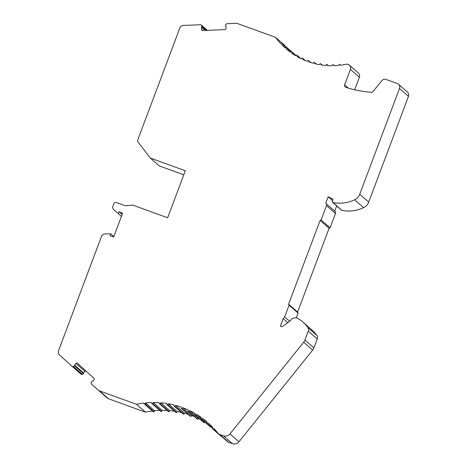 <?xml version="1.0" encoding="UTF-8"?>
<svg xmlns="http://www.w3.org/2000/svg" width="467" height="467" viewBox="0 0 467 467"><rect width="100%" height="100%" fill="white"/><g stroke="black" fill="none" stroke-linecap="round" stroke-linejoin="round"><path stroke-width="0.7" d="M282.056 43.355L282.29 43.845L282.056 43.355A0.391 0.385 131.2 0 0 281.829 43.349L280.737 43.624A71.579 70.313 -48.8 0 1 275.553 37.337L237.58 23.578A3.934 3.864 131.2 0 0 236.115 23.35L226.869 23.712L225.794 24.512L225.38 25.72L225.981 26.286L226.028 28.429A1.179 1.162 -48.8 0 1 224.884 29.649L202.696 30.518A1.179 1.162 -48.8 0 1 201.505 29.392L202.783 30.513M290.994 51.773L286.861 48.154A0.391 0.385 131.2 0 0 286.353 47.716L285.29 48.089A71.579 70.313 -48.8 0 1 281.957 44.896L282.29 43.845L291.233 51.662M286.861 48.154L286.633 49.257A71.579 70.313 -48.8 0 0 290.24 52.117L291.262 51.65A0.391 0.385 131.2 0 1 291.805 52.041L291.682 53.156A71.579 70.313 -48.8 0 0 295.541 55.672L296.516 55.112A0.391 0.385 131.2 0 1 297.094 55.456L297.07 56.571A71.579 70.313 -48.8 0 0 301.145 58.725L302.073 58.083A0.391 0.385 131.2 0 1 302.68 58.369L302.756 59.484A71.579 70.313 -48.8 0 0 307.017 61.253L307.881 60.529A0.391 0.385 131.2 0 1 308.512 60.757L308.693 61.86A71.579 70.313 -48.8 0 0 313.1 63.232L313.894 62.432A0.391 0.385 131.2 0 1 314.548 62.601L314.822 63.681A71.579 70.313 -48.8 0 0 319.346 64.644L320.07 63.781A0.391 0.385 131.2 0 1 320.73 63.886L321.109 64.936A71.579 70.313 -48.8 0 0 325.703 65.485L326.345 64.557A0.391 0.385 131.2 0 1 327.017 64.604L327.49 65.614A71.579 70.313 -48.8 0 0 332.125 65.742L332.679 64.761A0.391 0.385 131.2 0 1 333.356 64.744L333.917 65.707A71.579 70.313 -48.8 0 0 338.593 65.409M339.626 64.248L339.69 64.312A0.391 0.385 131.2 0 0 339.509 64.177L338.569 65.398M339.69 64.312L340.332 65.217A71.579 70.313 -48.8 0 0 346.041 64.283A3.934 3.864 131.2 0 1 350.396 69.425L344.599 84.836A1.967 1.932 -48.8 0 0 345.802 87.358A110.124 108.175 -48.8 0 0 372.409 92.303L381.994 80.534A3.538 3.479 131.2 0 1 385.935 79.419L397.219 83.511A3.934 3.864 131.2 0 1 399.483 88.502L359.724 194.278A9.83 9.661 131.2 0 1 354.622 199.8A35.399 34.768 131.2 0 1 332.953 202.526A0.788 0.771 131.2 0 1 332.341 201.656L333.07 199.158L328.178 196.77L325.721 203.303A1.967 1.932 131.2 0 1 326.497 205.626L321.115 219.951L320.111 220.424L288.629 304.175L289.085 305.173L284.666 316.924L283.183 318.675L280.346 326.211L281.887 326.772A1.179 1.162 -48.8 0 0 282.01 326.696L289.779 321.261L291.052 319.761A5.505 5.411 131.2 0 1 297.946 318.5A31.464 30.904 131.2 0 1 302.844 321.985A31.464 30.904 131.2 0 1 307.841 327.589A3.934 3.864 131.2 0 1 308.267 331.167L304.939 340.023A7.863 7.729 131.2 0 1 303.69 342.218L229.962 433.919A5.902 5.797 131.2 0 1 223.401 435.793L219.671 434.438A3.934 3.864 131.2 0 1 217.996 433.242A84.556 83.062 -48.8 0 0 213.904 428.502L212.812 428.782A0.391 0.385 131.2 0 1 212.584 428.77L212.351 428.28L212.584 428.77M207.109 422.378L202.66 418.49A84.556 83.062 -48.8 0 1 207.173 422.069L206.945 423.172A0.391 0.385 131.2 0 0 207.447 423.61L208.51 423.236A84.556 83.062 -48.8 0 1 212.683 427.223L212.351 428.28M202.66 418.49L201.633 418.957A0.391 0.385 131.2 0 1 201.09 418.566L201.213 417.451A84.556 83.062 -48.8 0 0 196.391 414.305L195.41 414.859A0.391 0.385 131.2 0 1 194.832 414.521L194.856 413.4A84.556 83.062 -48.8 0 0 189.76 410.709L188.831 411.351A0.391 0.385 131.2 0 1 188.224 411.071L188.148 409.95A84.556 83.062 -48.8 0 0 182.819 407.738L181.955 408.462A0.391 0.385 131.2 0 1 181.324 408.234L181.143 407.131A84.556 83.062 -48.8 0 0 175.627 405.414L174.827 406.214A0.391 0.385 131.2 0 1 174.179 406.045L173.905 404.965A84.556 83.062 -48.8 0 0 168.248 403.757L167.525 404.626A0.391 0.385 131.2 0 1 166.859 404.515L166.486 403.465A84.556 83.062 -48.8 0 0 160.736 402.782L160.088 403.71A0.391 0.385 131.2 0 1 159.416 403.663L158.949 402.653A84.556 83.062 -48.8 0 0 153.153 402.496L152.592 403.476A0.391 0.385 131.2 0 1 151.915 403.488L151.355 402.525A84.556 83.062 -48.8 0 0 145.517 402.904L144.601 404.136A0.391 0.385 131.2 0 1 144.42 403.996L143.772 403.091A84.556 83.062 -48.8 0 0 136.481 404.299L99.512 390.902A3.934 3.864 131.2 0 1 98.245 390.143L91.456 383.967L91.176 382.677L91.649 381.492L92.484 381.446L93.937 379.846A1.179 1.162 -48.8 0 0 93.873 378.194L77.58 363.379A1.179 1.162 -48.8 0 0 75.934 363.472L74.475 365.071L74.51 365.9L73.313 366.537A1.062 1.045 131.2 0 1 72.216 366.472L59.525 354.932A3.934 3.864 131.2 0 1 58.533 350.699L101.467 236.471A3.934 3.864 131.2 0 1 105.157 233.891L110.72 233.868L110.031 235.701L113.668 237.02L122.646 213.145L119.003 211.825L118.314 213.664L114.106 210.097A3.934 3.864 131.2 0 1 113.002 205.778L113.79 203.676A1.967 1.932 131.2 0 1 116.306 202.503L125.407 205.801L132.698 205.101L167.647 217.768L185.323 170.747L150.374 158.085L137.969 141.945A1.967 1.932 131.2 0 1 137.701 140.077L179.824 28.002A3.934 3.864 131.2 0 1 183.385 25.422L200.664 24.745A1.062 1.045 131.2 0 1 201.54 25.393L202.03 26.637L201.458 27.249L201.505 29.392M275.553 37.337L284.537 45.194A71.579 70.313 131.2 0 0 285.179 46.058M205.089 30.425L201.458 27.249M206.303 30.378L202.03 26.637M183.8 174.798L159.358 165.943L150.374 158.085M121.426 216.384L118.314 213.664M122.115 214.546L119.003 211.825M113.831 236.588L110.72 233.868M73.313 366.537L82.303 374.394A1.062 1.045 -48.8 0 1 81.205 374.33L72.216 366.472M82.303 374.394L83.5 373.758L74.51 365.9M83.5 373.758L83.465 372.929L74.475 365.071M83.465 372.929L84.918 371.329A1.179 1.162 131.2 0 1 85.899 370.944M107.235 398.001A3.934 3.864 -48.8 0 0 108.496 398.76L145.465 412.157L136.481 404.299M145.465 412.157A84.556 83.062 131.2 0 1 152.405 410.995M153.41 411.853A0.391 0.385 -48.8 0 0 153.585 411.993L154.53 410.756L145.546 402.898M145.103 403.914L154.092 411.771M154.536 410.756A84.556 83.062 131.2 0 1 159.796 410.405M151.997 403.581L160.981 411.439A0.391 0.385 -48.8 0 0 161.576 411.334L162.137 410.353L153.153 402.496M162.137 410.353A84.556 83.062 131.2 0 1 167.151 410.464M159.51 403.786L168.499 411.643A0.391 0.385 -48.8 0 0 169.077 411.567L169.719 410.639L160.736 402.782M169.719 410.639A84.556 83.062 131.2 0 1 174.389 411.164M166.964 404.673L175.954 412.53A0.391 0.385 -48.8 0 0 176.508 412.484L177.232 411.614L168.248 403.757M177.232 411.614A84.556 83.062 131.2 0 1 181.429 412.472M174.302 406.237L183.286 414.095A0.391 0.385 -48.8 0 0 183.817 414.071L184.617 413.272L175.627 405.414M184.617 413.272A84.556 83.062 131.2 0 1 188.154 414.322M181.447 408.462L190.437 416.319A0.391 0.385 -48.8 0 0 190.939 416.319L191.809 415.595L182.819 407.738M191.809 415.595A84.556 83.062 131.2 0 1 194.406 416.622M188.353 411.328L197.343 419.185A0.391 0.385 -48.8 0 0 197.821 419.214L198.749 418.566L189.76 410.709M198.749 418.566A84.556 83.062 131.2 0 1 199.905 419.138M194.961 414.819L203.951 422.676A0.391 0.385 -48.8 0 0 204.4 422.717L205.118 422.308M201.108 418.426L196.391 414.305M201.219 418.899L210.208 426.756A0.391 0.385 -48.8 0 0 210.623 426.815L210.751 426.756M221.574 436.627L221.335 436.137L221.574 436.627A0.391 0.385 -48.8 0 0 221.79 436.639M218.463 433.726L227.452 441.589A3.934 3.864 -48.8 0 0 228.661 442.302L232.385 443.65A5.902 5.797 -48.8 0 0 238.964 441.788L312.674 350.075A7.863 7.729 -48.8 0 0 313.929 347.88L317.256 339.03A3.934 3.864 -48.8 0 0 316.83 335.446A31.464 30.904 -48.8 0 0 311.828 329.848L302.844 321.985M287.754 322.674L283.183 318.675M289.692 321.319L284.666 316.924M296.247 317.881L298.074 313.03L289.085 305.173M298.074 313.03L297.619 312.032L288.629 304.175M297.619 312.032L329.101 228.281L320.111 220.424M329.101 228.281L330.105 227.808L321.115 219.951M330.105 227.808L335.487 213.483A1.967 1.932 -48.8 0 0 334.962 211.347L325.972 203.489M332.533 200.582L328.178 196.77M334.716 211.131L336.678 205.924M332.592 202.357L341.581 210.214A0.788 0.771 -48.8 0 0 341.937 210.383A35.399 34.768 -48.8 0 0 363.612 207.657A9.83 9.661 -48.8 0 0 368.708 202.135L408.467 96.36A3.934 3.864 -48.8 0 0 407.417 92.081L398.427 84.223M354.681 89.787L359.386 77.283A3.934 3.864 -48.8 0 0 358.335 72.998L349.345 65.141M281.957 44.896L285.518 48.013M291.28 51.703L291.04 51.212L291.28 51.703M207.202 30.343L201.54 25.393M84.918 371.329L75.934 363.472M99.512 390.902L108.496 398.76M152.592 403.476L161.576 411.334M160.088 403.71L169.077 411.567M167.525 404.626L176.508 412.484M174.827 406.214L183.817 414.071M181.955 408.462L190.939 416.319M188.831 411.351L197.821 419.214M195.41 414.859L204.4 422.717M201.633 418.957L210.623 426.815M207.447 423.61L212.444 427.976M212.812 428.782L218.282 433.563M219.671 434.438L228.661 442.302M232.385 443.65L223.401 435.793M229.962 433.919L238.952 441.776M312.674 350.075L303.69 342.218M304.939 340.023L313.929 347.88M317.256 339.03L308.267 331.167M316.83 335.446L307.841 327.589M335.487 213.483L326.497 205.626M341.937 210.383L332.953 202.526M363.612 207.657L354.622 199.8M359.724 194.278L368.708 202.135M408.467 96.36L399.483 88.502M344.599 84.836L348.394 88.152M359.386 77.283L350.396 69.425M334.43 65.689L333.356 64.744M328.219 65.654L327.017 64.604M322.096 65.082L320.73 63.886M316.136 63.991L314.548 62.601M310.438 62.438L308.512 60.757M305.126 60.506L302.68 58.369M300.439 58.375L297.094 55.456M295.792 55.526L291.805 52.041M201.259 24.996L207.371 30.332M98.303 390.19L107.287 398.047M144.478 404.06L153.468 411.917M207.068 423.54L212.38 428.181M212.485 428.712L221.451 436.552M333.275 64.65L334.46 65.689M326.923 64.481L328.272 65.654M320.625 63.728L322.183 65.094M314.425 62.409L316.276 64.026M308.383 60.529L310.648 62.508M302.552 58.106L305.447 60.64M296.965 55.159L300.917 58.614M291.677 51.709L295.95 55.439M286.738 47.786L291.192 51.685M282.191 43.443L291.163 51.288"/></g></svg>

